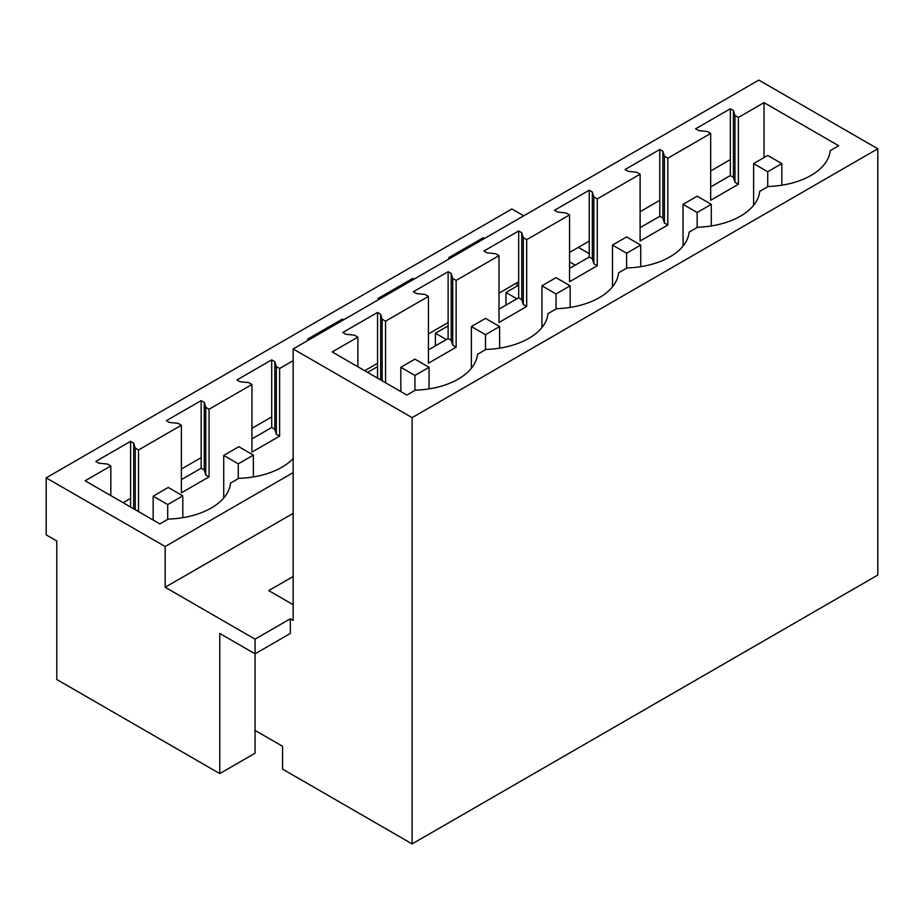 <?xml version="1.0" encoding="UTF-8"?>
<svg xmlns="http://www.w3.org/2000/svg" width="924" height="924" viewBox="0 0 924 924"><rect width="100%" height="100%" fill="white"/><g stroke="black" fill="none" stroke-linecap="round" stroke-linejoin="round"><path stroke-width="1.39" d="M219.773 773.596L56.78 679.498L56.78 540.99L46.2 534.88L46.2 477.847L165.165 546.523L165.165 587.26L255.047 639.165L255.047 653.834L219.773 633.46L219.773 773.596L255.047 753.233L255.047 653.834L290.332 633.46L290.332 618.791L293.151 620.42L293.151 348.949L412.116 417.636L412.116 843.912L282.571 769.115L282.571 746.303L255.047 730.41M255.047 639.165L290.332 618.791M293.151 576.507L268.745 590.609L293.151 604.7M133.703 508.812L133.703 443.127L130.607 441.337L95.853 461.399L98.949 463.19L107.519 464.056L110.811 465.962L85.147 480.78L159.84 523.908L168.203 519.08A65.858 38.023 0 0 0 230.503 483.113L238.762 478.343A65.858 38.023 0 0 0 265.569 474.139A65.858 38.023 0 0 0 293.151 458.535M110.811 465.962L110.811 495.599M130.607 441.337L130.607 498.371L123.111 502.691M130.607 498.371L130.607 507.022M133.703 443.127L135.216 448.071L135.216 509.678M135.216 448.071L138.508 449.976L138.508 511.584M138.508 449.976L181.37 425.225L178.078 423.319L169.508 422.453L166.412 420.663L201.166 400.6L201.166 457.634L181.37 469.057M181.37 425.225L181.37 492.85L209.067 476.865L205.763 474.959L204.262 470.016L201.166 468.225L201.166 457.634M201.166 400.6L204.262 402.39L204.262 470.016M204.262 402.39L205.763 407.334L205.763 474.959M205.763 407.334L209.067 409.24L209.067 476.865M209.067 409.24L251.929 384.488L248.637 382.582L240.067 381.716L236.971 379.926L271.725 359.863L271.725 416.897L251.929 428.32M251.929 384.488L251.929 452.113L279.625 436.128L276.322 434.222L274.821 429.279L271.725 427.489L271.725 416.897M271.725 359.863L274.821 361.654L274.821 429.279M274.821 361.654L276.322 366.597L276.322 434.222M276.322 366.597L279.625 368.503L279.625 436.128M308.801 339.917L307.53 339.189L342.284 319.127L342.284 320.593M181.37 479.648L201.166 468.225M251.929 438.912L271.725 427.489M357.888 366.77L357.888 337.133L332.213 351.952L406.895 395.068L415.361 390.171A65.858 38.023 0 0 0 477.442 354.331L485.92 349.434A65.858 38.023 0 0 0 512.52 345.241A65.858 38.023 0 0 0 548.001 313.594L556.479 308.708A65.858 38.023 0 0 0 583.079 304.504A65.858 38.023 0 0 0 618.56 272.857L627.038 267.972A65.858 38.023 180 0 0 653.638 263.767A65.858 38.023 180 0 0 689.119 232.12L697.597 227.235A65.858 38.023 180 0 0 724.197 223.03A65.858 38.023 180 0 0 759.678 191.383L768.156 186.498A65.858 38.023 180 0 0 794.756 182.294A65.858 38.023 180 0 0 830.237 150.647L838.715 145.761L764.033 102.645L764.033 157.588M357.888 337.133L354.469 335.169L345.899 334.292L342.804 332.501L377.558 312.439L377.558 363.282L364.703 370.709M377.558 312.439L380.653 314.229L380.653 379.914M377.558 363.282L377.558 378.135M380.653 314.229L382.166 319.173L382.166 380.792M382.166 319.173L385.574 321.148L385.574 382.755M448.117 271.702L448.117 338.519L451.212 340.298L451.212 273.492L448.117 271.702L413.363 291.765L416.458 293.555L425.028 294.433L428.436 296.396L428.436 363.201L456.133 347.216L456.133 280.411L452.725 278.436L452.725 345.253L456.133 347.216M448.117 322.545L428.436 333.911M451.212 273.492L452.725 278.436M451.212 340.298L452.725 345.253M518.676 230.965L518.676 297.782L521.771 299.561L521.771 232.756L518.676 230.965L483.922 251.028L487.017 252.818L495.587 253.696L498.995 255.659L498.995 322.476L526.692 306.479L526.692 239.674L523.284 237.699L523.284 304.516L526.692 306.479M518.676 281.808L498.995 293.174M521.771 232.756L523.284 237.699M521.771 299.561L523.284 304.516M428.436 349.873L448.117 338.519M498.995 309.136L518.676 297.782M764.033 102.645L738.368 117.464L738.368 184.269L710.671 200.265L710.671 133.449L667.809 158.2L667.809 225.006L640.113 241.002L640.113 174.186L597.25 198.937L597.25 265.742L569.554 281.739L569.554 214.922L526.692 239.674M498.995 255.659L456.133 280.411M428.436 296.396L385.574 321.148M569.554 268.399L589.235 257.045L589.235 241.072L569.554 252.437M640.113 227.662L659.794 216.308L659.794 200.335L640.113 211.7M710.671 186.925L730.353 175.572L730.353 159.598L710.671 170.963M516.966 282.802L516.966 286.14M279.625 368.503L293.151 360.683M293.151 348.949L758.835 80.088L877.8 148.776L877.8 575.051L412.116 843.912M877.8 148.776L412.116 417.636M569.554 214.922L566.146 212.959L557.576 212.081L554.481 210.291L589.235 190.228L589.235 241.072M597.25 198.937L593.843 196.962L592.33 192.019L589.235 190.228M640.113 174.186L636.705 172.222L628.135 171.344L625.04 169.566L659.794 149.503L659.794 200.335M667.809 158.2L664.402 156.225L662.889 151.282L659.794 149.503M710.671 133.449L707.264 131.485L698.694 130.607L695.599 128.829L730.353 108.766L730.353 159.598M738.368 117.464L734.961 115.488L733.448 110.545L730.353 108.766M523.735 215.823L511.884 208.986L46.2 477.847M293.151 513.374L165.165 587.26M293.151 472.638L165.165 546.523M578.343 247.355L589.235 253.638M343.543 319.854L342.284 319.127M379.36 299.18L378.089 298.452L412.843 278.39L412.843 279.857M414.102 279.117L412.843 278.39M449.919 258.454L448.648 257.715L483.402 237.653L483.402 239.12M484.661 238.38L483.402 237.653M575.248 265.119L569.554 261.839M733.448 110.545L733.448 177.362L730.353 175.572M734.961 115.488L734.961 182.305L738.368 184.269M733.448 177.362L734.961 182.305M592.33 192.019L592.33 258.824L589.235 257.045M593.843 196.962L593.843 263.779L597.25 265.742M592.33 258.824L593.843 263.779M662.889 151.282L662.889 218.099L659.794 216.308M664.402 156.225L664.402 223.042L667.809 225.006M662.889 218.099L664.402 223.042M518.676 285.158L505.959 292.492L505.959 305.116M516.897 298.81L505.959 292.492M448.117 325.895L435.4 333.229L435.4 345.853M446.338 339.547L435.4 333.229M377.558 366.632L367.602 372.384M223.724 455.44L238.265 463.836L253.361 455.116L238.819 446.719L223.724 455.44L223.724 498.013M253.361 455.116L253.361 476.934M238.265 463.836L238.265 478.632M153.165 496.176L167.706 504.573L182.802 495.853L168.272 487.456L153.165 496.176L153.165 520.05M182.802 495.853L182.802 517.671M167.706 504.573L167.706 519.369M767.729 171.748L781.843 163.606L767.729 155.451L753.614 163.606L767.729 171.748L767.729 186.74M781.843 163.606L781.843 185.204M753.614 163.606L753.614 205.324M697.17 212.485L711.284 204.343L697.17 196.188L683.055 204.343L697.17 212.485L697.17 227.477M711.284 204.343L711.284 225.941M683.055 204.343L683.055 246.061M626.611 253.222L640.725 245.079L626.611 236.925L612.496 245.079L626.611 253.222L626.611 268.214M640.725 245.079L640.725 266.678M612.496 245.079L612.496 286.798M556.052 293.959L570.166 285.816L556.052 277.662L541.938 285.816L556.052 293.959L556.052 308.951M570.166 285.816L570.166 307.415M541.938 285.816L541.938 327.535M485.493 334.696L499.607 326.553L485.493 318.399L471.379 326.553L485.493 334.696L485.493 349.688M499.607 326.553L499.607 348.152M471.379 326.553L471.379 368.272M414.934 375.433L429.048 367.29L414.934 359.136L400.831 367.29L414.934 375.433L414.934 390.425M429.048 367.29L429.048 388.889M400.831 367.29L400.831 391.568"/></g></svg>
